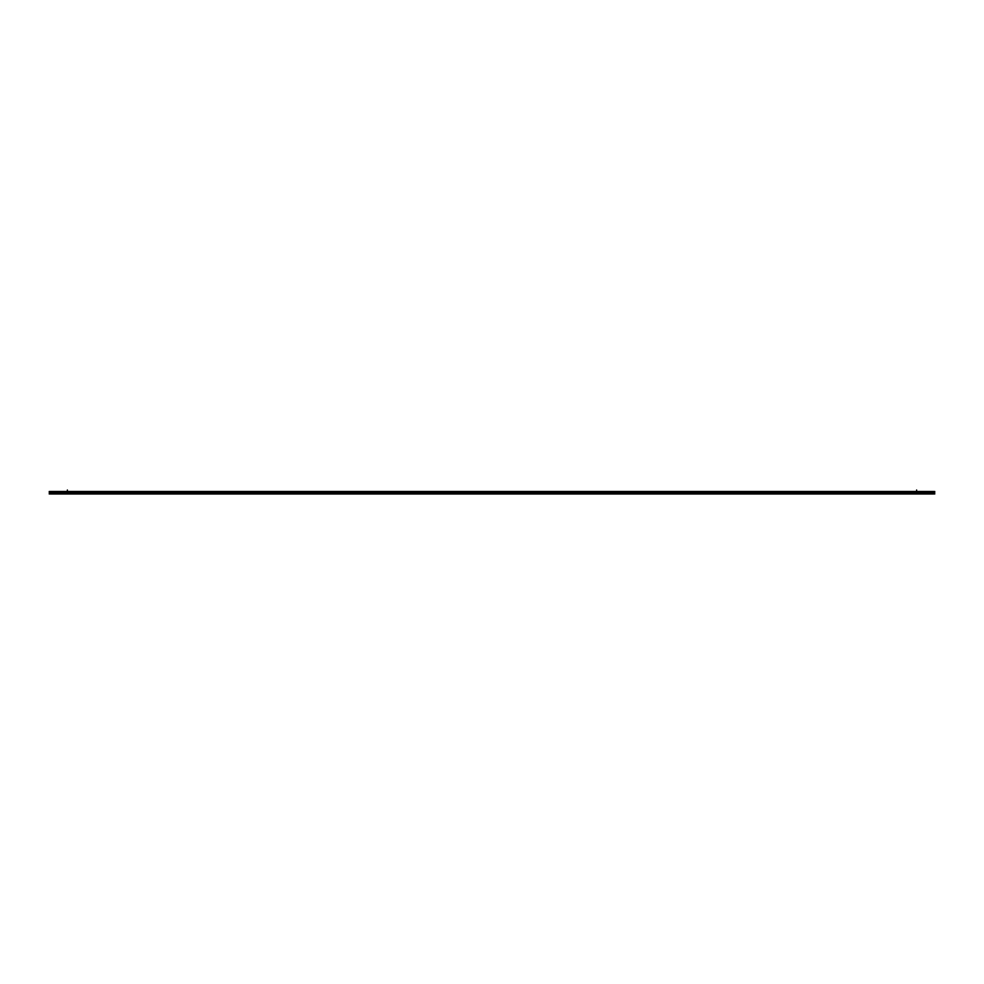 <?xml version="1.0" encoding="UTF-8"?>
<svg xmlns="http://www.w3.org/2000/svg" width="984" height="984" viewBox="0 0 984 984"><rect width="100%" height="100%" fill="white"/><g stroke="black" fill="none" stroke-linecap="round" stroke-linejoin="round"><path stroke-width="1.48" d="M49.2 492.726L934.8 492.726L49.2 492.726M916.621 491.471L916.584 492.701M50.393 492.75L50.393 491.471L933.607 491.471L933.607 492.75L50.393 492.75M67.416 491.471L67.379 493.968L67.379 491.471M49.2 491.496L934.8 491.496M49.2 493.943L934.8 493.943M50.393 493.968L50.393 492.701L933.607 492.701L933.607 493.968L50.393 493.968M916.621 492.726L916.621 493.943M916.621 490.032L916.621 490.807L916.621 490.032M67.379 490.032L67.379 490.807L67.379 490.032"/></g></svg>
